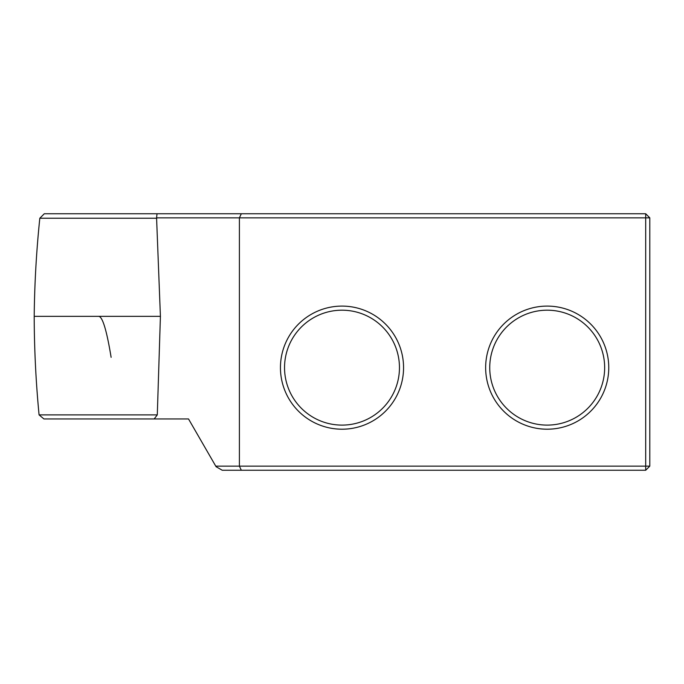 <?xml version="1.0" encoding="UTF-8"?>
<svg xmlns="http://www.w3.org/2000/svg" width="684" height="684" viewBox="0 0 684 684"><rect width="100%" height="100%" fill="white"/><g stroke="black" fill="none" stroke-linecap="round" stroke-linejoin="round"><path stroke-width="1.03" d="M157.294 414.88L160.415 316.35L156.576 217.854L157.021 213.75L44.298 213.75L39.817 218.23A1055.66 1055.66 0 0 0 34.2 316.35A1055.66 1055.66 0 0 0 39.074 414.88L43.921 418.95L154.191 418.95L157.294 414.88L39.074 414.88M156.576 217.854L645.696 217.854L645.696 213.75L649.8 217.854L649.8 466.146L645.696 470.25L222.232 470.25L216.076 466.693L188.51 418.95L154.191 418.95M157.021 213.75L241.324 213.75L239.4 217.854L239.4 466.146L215.759 466.146M645.696 213.75L241.324 213.75M156.816 218.23L39.817 218.23M160.415 316.35L34.2 316.35M241.324 470.25L239.4 466.146L645.696 466.146L645.696 470.25M649.8 217.854L645.696 217.854L645.696 466.146L649.8 466.146M608.76 367.65A61.56 61.56 0 0 1 516.42 420.959A61.56 61.56 0 0 1 516.42 314.341A61.56 61.56 0 0 1 608.76 367.65M403.56 367.65A61.56 61.56 0 0 1 311.22 420.959A61.56 61.56 0 0 1 311.22 314.341A61.56 61.56 0 0 1 403.56 367.65M98.325 316.35C102.275 315.769 106.542 329.432 111.124 357.33M604.656 367.65A57.456 57.456 0 0 1 518.472 417.411A57.456 57.456 0 0 1 518.472 317.889A57.456 57.456 0 0 1 604.656 367.65M399.456 367.65A57.456 57.456 0 0 1 313.272 417.411A57.456 57.456 0 0 1 313.272 317.889A57.456 57.456 0 0 1 399.456 367.65"/></g></svg>
